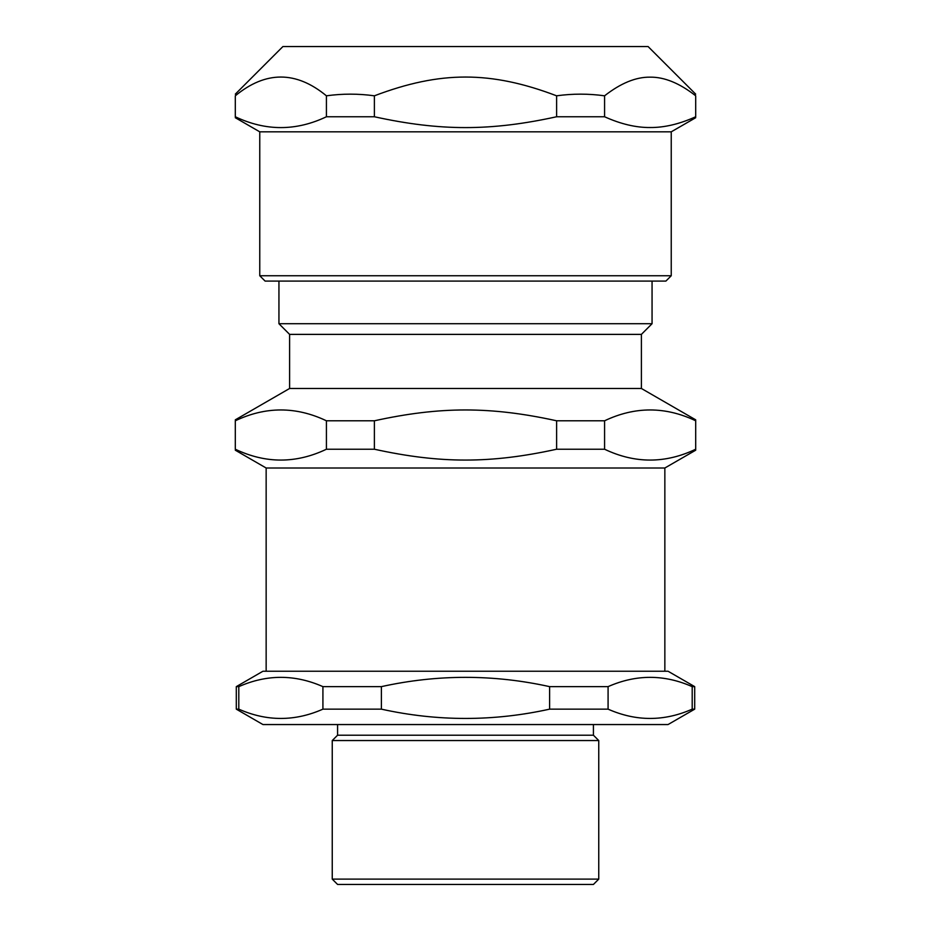 <?xml version="1.0" encoding="UTF-8"?>
<svg xmlns="http://www.w3.org/2000/svg" width="931" height="931" viewBox="0 0 931 931"><rect width="100%" height="100%" fill="white"/><g stroke="black" fill="none" stroke-linecap="round" stroke-linejoin="round"><path stroke-width="1.4" d="M357.83 740.541L573.17 740.541M235.299 94.159L282.908 46.55L648.092 46.55L695.701 94.159M650.141 77.157C664.362 76.959 679.549 83.173 695.701 95.812C695.701 93.6 695.701 93.6 695.701 95.812C695.701 93.6 695.701 93.6 695.701 95.812L695.701 116.759C679.549 124.056 664.362 127.64 650.141 127.524C635.92 127.64 620.733 124.056 604.58 116.759L556.61 116.759C490.707 131.201 440.293 131.201 374.39 116.759L326.42 116.759C296.046 131.201 265.672 131.201 235.299 116.759L235.299 95.812C235.299 93.6 235.299 93.6 235.299 95.812C235.299 93.6 235.299 93.6 235.299 95.812C265.672 70.791 296.046 70.791 326.42 95.812C342.41 93.6 358.4 93.6 374.39 95.812C440.293 70.791 490.707 70.791 556.61 95.812C572.6 93.6 588.59 93.6 604.58 95.812C620.733 83.173 635.92 76.959 650.141 77.157M259.761 275.751L265.091 281.081L665.909 281.081L671.239 275.751L259.761 275.751L259.761 131.83L671.239 131.83L695.701 117.713M326.42 116.759L326.42 95.812M374.39 116.759L374.39 95.812M556.61 116.759L556.61 95.812M604.58 116.759L604.58 95.812M641.401 388.483L289.599 388.483L289.599 334.38L278.939 323.72L652.061 323.72L641.401 334.38L641.401 388.483L695.701 419.834L695.701 449.231C665.328 463.685 634.954 463.685 604.58 449.231L556.61 449.231C490.707 463.685 440.293 463.685 374.39 449.231L326.42 449.231C296.046 463.685 265.672 463.685 235.299 449.231L235.299 420.789C265.672 406.347 296.046 406.347 326.42 420.789L374.39 420.789C440.293 406.347 490.707 406.347 556.61 420.789L604.58 420.789C634.954 406.347 665.328 406.347 695.701 420.789M289.599 334.38L641.401 334.38M695.701 449.231L695.701 450.197L664.85 468.002L664.85 671.239M266.15 671.239L266.15 468.002L664.85 468.002M326.42 420.789L326.42 449.231M374.39 420.789L374.39 449.231M556.61 420.789L556.61 449.231M604.58 420.789L604.58 449.231M652.061 281.081L652.061 323.72M608.083 709.154L608.083 686.636C636.129 674.253 664.164 674.253 692.198 686.636L692.198 709.154C664.164 721.537 636.129 721.537 608.083 709.154L549.604 709.154C493.535 721.537 437.465 721.537 381.396 709.154L381.396 686.636C437.465 674.253 493.535 674.253 549.604 686.636L608.083 686.636M549.604 686.636L549.604 709.154M322.917 709.154C294.871 721.537 266.836 721.537 238.802 709.154L238.802 686.636C266.836 674.253 294.871 674.253 322.917 686.636L322.917 709.154L381.396 709.154M692.198 709.154L694.701 709.154L668.051 724.551L262.949 724.551L236.299 709.154L238.802 709.154M593.419 724.551L593.419 735.211L598.749 740.541L598.749 879.12L332.251 879.12L337.581 884.45L593.419 884.45L598.749 879.12M337.581 724.551L337.581 735.211L593.419 735.211M337.581 735.211L332.251 740.541L598.749 740.541M322.917 686.636L381.396 686.636M236.299 709.154L236.299 686.636L238.802 686.636M692.198 686.636L694.701 686.636L668.051 671.239L262.949 671.239L236.299 686.636M259.761 131.83L235.299 117.713M671.239 275.751L671.239 131.83M289.599 388.483L235.299 419.834M266.15 468.002L235.299 450.197M278.939 323.72L278.939 281.081M332.251 879.12L332.251 740.541M694.701 709.154L694.701 686.636"/></g></svg>

